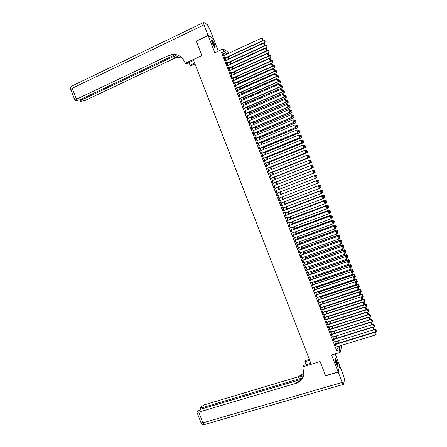 <?xml version="1.0" encoding="UTF-8"?>
<svg xmlns="http://www.w3.org/2000/svg" width="447" height="447" viewBox="0 0 447 447"><rect width="100%" height="100%" fill="white"/><g stroke="black" fill="none" stroke-linecap="round" stroke-linejoin="round"><path stroke-width="0.67" d="M336.787 361.008L335.351 358.377C334.658 358.405 334.915 360.165 336.116 363.662L337.552 366.294C338.239 366.249 337.988 364.489 336.787 361.008M214.459 44.264C213.515 41.934 212.655 40.437 211.889 39.766C211.275 39.548 211.392 40.621 212.247 42.985C213.202 45.32 214.057 46.818 214.817 47.477C215.437 47.689 215.314 46.622 214.459 44.264M341.251 345.43L341.642 346.447L340.167 352.398L339.206 349.912L339.826 347.487L339.267 346.039M218.287 51.193L213.487 38.76L208.168 35.531L196.25 41.197L201.82 55.607L193.3 59.58L311.19 364.216L320.113 361.517L325.584 375.664L338.128 371.96L339.653 365.467L335.189 353.907M224.26 55.367L223.64 53.757L221.6 52.629L224.02 51.506L223.042 48.974L227.948 51.824L228.551 53.383M335.194 344.168L336.217 346.978M333.294 339.239L334.317 342.033M331.389 334.306L332.412 337.094M329.484 329.372L330.512 332.149M327.578 324.438L328.612 327.204M325.673 319.504L326.707 322.253M323.768 314.565L324.807 317.303M321.723 309.95L361.187 296.808L321.628 309.704L322.907 312.352M319.957 304.686L320.862 307.726L360.153 294.595L359.254 291.779L319.722 304.765M318.046 299.747L318.951 302.775L358.215 289.555L357.315 286.745L317.811 299.825M316.141 294.802L317.18 297.495M314.23 289.857L315.269 292.545M312.319 284.912L313.353 287.589M310.414 279.967L311.442 282.633M308.503 275.017L309.525 277.671M306.592 270.066L307.609 272.715M304.675 265.116L305.698 267.753M302.764 260.165L303.781 262.791M300.853 255.209L301.865 257.824M298.942 250.253L299.948 252.862M297.026 245.297L298.032 247.895M295.109 240.335L296.11 242.928M293.198 235.379L294.193 237.955M291.282 230.417L292.271 232.988M289.365 225.456L290.354 228.015M287.449 220.488L288.432 223.042M285.532 215.527L286.51 218.063M283.616 210.559L284.594 213.085M281.699 205.586L282.672 208.106M279.777 200.619L280.75 203.128M277.861 195.646L278.822 198.15M275.939 190.673L276.9 193.165M274.017 185.689L274.978 188.187M272.089 180.705L273.061 183.214M270.167 175.716L271.139 178.236M268.239 170.726L269.217 173.263M266.311 165.736L267.295 168.279M264.384 160.747L265.373 163.3M262.456 155.752L263.445 158.316M260.528 150.756L261.523 153.338M258.601 145.761L259.601 148.348M256.673 140.766L257.673 143.364M254.74 135.765L255.751 138.374M252.812 130.764L253.823 133.385M250.879 125.763L251.896 128.395M248.945 120.757L249.968 123.406M247.018 115.756L248.04 118.41M245.085 110.75L246.113 113.415M243.151 105.743L244.185 108.42M241.218 100.731L242.252 103.425M239.279 95.719L240.324 98.424M237.346 90.707L238.396 93.423M235.413 85.695L236.463 88.422M233.474 80.683L234.53 83.416M232.373 78.516L270.586 61.345L269.351 58.613L231.216 75.515L232.596 78.415M229.596 70.648L230.669 73.409M227.652 65.636L228.735 68.397M225.701 60.619L226.797 63.39M221.6 52.629L336.675 350.683L337.323 348.252L336.77 346.805M335.691 344.017L334.859 341.866M333.786 339.083L332.954 336.926M331.881 334.149L331.043 331.981M329.975 329.216L329.137 327.036M328.07 324.282L327.226 322.091M326.165 319.342L325.315 317.141M324.259 314.409L323.404 312.19M322.354 309.469L321.494 307.24M320.443 304.524L319.583 302.289M318.538 299.585L317.666 297.333M316.627 294.64L315.755 292.377M314.722 289.695L313.844 287.421M312.811 284.745L311.928 282.465M310.9 279.8L310.011 277.509M308.989 274.849L308.1 272.547M307.078 269.899L306.184 267.585M305.167 264.948L304.267 262.618M303.25 259.992L302.351 257.656M301.339 255.036L300.434 252.689M299.429 250.08L298.518 247.722M297.512 245.124L296.596 242.749M295.596 240.162L294.679 237.782M293.685 235.2L292.757 232.809M291.768 230.239L290.841 227.836M289.852 225.277L288.918 222.857M287.935 220.31L286.996 217.885M286.019 215.342L285.074 212.906M284.096 210.375L283.152 207.928M282.18 205.408L281.23 202.944M280.263 200.435L279.308 197.965M278.341 195.462L277.38 192.981M276.419 190.489L275.458 188.003M274.497 185.499L273.542 183.024M272.569 180.515L271.62 178.046M270.647 175.526L269.697 173.067M268.72 170.536L267.775 168.089M266.792 165.546L265.853 163.105M264.864 160.551L263.926 158.126M262.937 155.556L262.003 153.142M261.009 150.561L260.076 148.153M259.076 145.566L258.154 143.169M257.148 140.565L256.226 138.179M255.22 135.564L254.298 133.189M253.287 130.563L252.371 128.194M251.354 125.562L250.443 123.204M249.426 120.556L248.515 118.209M247.493 115.549L246.588 113.214M245.559 110.543L244.66 108.213M243.626 105.537L242.732 103.218M241.693 100.525L240.799 98.217M239.754 95.513L238.866 93.216M237.821 90.501L236.938 88.21M235.882 85.483L235.005 83.203M233.949 80.471L233.071 78.203M232.01 75.454L231.138 73.191M230.076 70.43L229.205 68.184M228.138 65.413L227.272 63.172M226.199 60.39L225.338 58.16M223.757 55.601L224.863 58.378M340.167 352.398L331.579 355.007L338.128 371.96M336.675 350.683L339.206 349.912M208.168 35.531L214.839 52.796L223.042 48.974M339.91 345.844L340.111 346.375L340.273 345.732M227.869 53.696L226.953 53.176L227.266 53.981M228.344 56.775L229.205 59.01L264.803 42.644L264.546 42.431L229.093 58.725M230.278 61.798L231.144 64.038M232.216 66.815L233.088 69.067M234.155 71.827L235.027 74.09M236.089 76.845L236.966 79.119M238.022 81.857L238.905 84.142M239.955 86.869L240.844 89.16M241.894 91.881L242.782 94.183M243.827 96.887L244.716 99.2M245.755 101.899L246.655 104.218M247.688 106.906L248.588 109.236M249.622 111.906L250.527 114.248M251.549 116.913L252.46 119.265M253.483 121.914L254.393 124.277M255.41 126.914L256.327 129.284M257.343 131.915L258.26 134.296M259.271 136.911L260.193 139.302M261.199 141.906L262.126 144.308M263.127 146.901L264.06 149.309M265.054 151.896L265.987 154.316M266.982 156.886L267.921 159.316M268.904 161.875L269.848 164.317M270.832 166.865L271.776 169.318M272.754 171.855L273.704 174.313M274.681 176.839L275.631 179.308M276.604 181.823L277.559 184.304M278.526 186.807L279.487 189.299M280.453 191.791L281.409 194.277M282.375 196.781L283.331 199.256M284.303 201.77L285.253 204.234M286.231 206.76L287.175 209.213M288.153 211.749L289.097 214.186M290.075 216.734L291.014 219.164M292.003 221.718L292.936 224.137M293.925 226.696L294.852 229.104M295.847 231.68L296.769 234.077M297.769 236.659L298.691 239.044M299.691 241.637L300.607 244.012M301.608 246.61L302.524 248.973M303.53 251.588L304.435 253.941M305.452 256.561L306.351 258.902M307.368 261.534L308.268 263.864M309.285 266.507L310.184 268.82M311.207 271.474L312.095 273.782M313.123 276.442L314.006 278.738M315.04 281.409L315.923 283.694M316.957 286.376L317.834 288.645M318.873 291.338L319.745 293.601M320.784 296.3L321.656 298.551M322.7 301.261L323.567 303.502M324.617 306.217L325.477 308.447M326.528 311.179L327.383 313.397M328.439 316.135L329.294 318.342M330.355 321.091L331.199 323.287M332.266 326.042L333.11 328.227M334.177 330.998L335.015 333.171M373.284 327.131L373.999 326.908L373.044 324.433L336.094 335.96L336.921 338.111M337.999 340.893L338.826 343.045M226.651 54.26L226.031 52.651L224.02 51.506M338.189 343.246L337.362 341.095M336.284 338.306L335.451 336.144M334.378 333.367L333.54 331.193M332.473 328.428L331.629 326.243M330.568 323.488L329.718 321.292M328.657 318.543L327.807 316.336M326.751 313.598L325.897 311.386M324.84 308.653L323.98 306.43M322.93 303.709L322.069 301.468M321.024 298.758L320.153 296.512M319.113 293.813L318.236 291.55M317.202 288.857L316.325 286.588M315.291 283.906L314.409 281.621M313.375 278.956L312.492 276.659M311.464 274L310.576 271.692M309.553 269.044L308.659 266.725M307.637 264.082L306.737 261.752M305.726 259.126L304.82 256.785M303.809 254.164L302.898 251.812M301.893 249.202L300.982 246.839M299.976 244.235L299.06 241.861M298.06 239.268L297.138 236.888M296.143 234.306L295.221 231.909M294.227 229.333L293.299 226.931M292.31 224.366L291.377 221.947M290.388 219.393L289.449 216.968M288.471 214.42L287.527 211.984M286.549 209.447L285.605 206.995M284.633 204.475L283.677 202.01M282.711 199.496L281.755 197.021M280.789 194.518L279.828 192.031M278.867 189.539L277.905 187.047M276.939 184.544L275.983 182.069M275.011 179.554L274.061 177.085M273.083 174.559L272.134 172.101M271.156 169.564L270.212 167.111M269.228 164.569L268.284 162.127M267.3 159.568L266.362 157.137M265.367 154.567L264.434 152.148M263.439 149.566L262.506 147.158M261.506 144.565L260.579 142.163M259.573 139.559L258.651 137.168M257.645 134.553L256.723 132.172M255.712 129.546L254.796 127.171M253.779 124.534L252.868 122.176M251.845 119.528L250.935 117.175M249.907 114.516L249.007 112.175M247.973 109.498L247.074 107.168M246.04 104.486L245.14 102.167M244.101 99.469L243.213 97.161M242.168 94.451L241.279 92.149M240.229 89.434L239.346 87.143M238.29 84.416L237.413 82.131M236.351 79.393L235.474 77.119M234.412 74.37L233.541 72.107M232.474 69.341L231.607 67.095M230.535 64.318L229.669 62.077M228.596 59.289L227.735 57.06M223.64 53.757L226.031 52.651M337.323 348.252L339.826 347.487M223.561 55.691L261.484 38.163L262.467 40.722L262.73 40.94L263.154 40.191L262.361 38.313L263.154 40.191M224.662 58.473L262.73 40.94M224.528 58.199L262.467 40.722L263.048 40.101M262.361 38.313L261.484 38.163M263.127 40.124L264.44 40.062L265.216 41.906L264.44 40.062M265.116 41.822L264.546 42.431L263.579 39.917M265.216 41.906L264.803 42.644M211.509 40.409L213.163 42.616C214.292 45.013 214.733 46.533 214.493 47.175M214.225 46.84L212.917 42.811L211.582 40.833M214.811 47.471C214.839 46.432 214.303 44.756 213.191 42.437L211.504 39.962M334.943 358.963L335.675 359.818C336.977 362.679 337.491 364.713 337.222 365.92M336.988 365.557C337.004 364.098 336.49 362.277 335.457 360.086L334.971 359.394M337.507 366.255C337.563 364.495 336.932 362.221 335.619 359.427L334.982 358.539M196.367 41.141L201.798 55.557L185.304 63.262L184.974 62.412C181.337 55.216 175.867 52.908 168.564 55.495L76.476 99.206L75.007 100.357L76.085 100.715L80.002 99.737L175.554 54.489M193.624 60.412L186.488 63.742L185.304 63.262M194.976 63.899L191.204 65.653L190.076 65.195L189.047 62.546M168.564 55.495L169.195 55.752L171.911 54.467M208.106 35.38L213.431 38.615L209.475 28.379L207.475 24.859L203.771 22.406C203.296 22.233 203.385 23.037 204.033 24.831L208.106 35.38L196.188 41.046M194.652 63.066L190.076 65.195M177.073 54.847L81.645 99.988L80.186 101.123L80.549 101.368L85.059 100.502L174.911 58.093L181.136 57.043M180.873 56.836L174.313 57.847L179.001 55.635M338.183 372.105L325.645 375.81L320.136 361.567L302.848 366.797L303.826 374.575C302.792 379.034 300.077 381.984 295.69 383.442L198.759 412.123L202.944 422.84L342.178 382.442L338.183 372.105L339.614 365.64M309.665 360.276L304.876 361.735L306.039 364.73M304.876 361.735L305.357 360.533L309.302 359.332M302.848 366.797L303.351 365.54L310.827 363.277M302.524 377.855L201.893 407.798L200.038 407.882L200.122 407.418L203.961 404.943L298.389 376.748L304.027 373.005M303.999 373.357C302.496 375.301 300.54 376.642 298.132 377.38L303.53 375.771M342.178 382.442L343.257 384.42L343.553 384.269L344.481 379.62L343.587 375.653L339.709 365.612M301.429 379.313L200.893 409.173L196.976 411.715L196.887 412.195L198.759 412.123M303.396 376.173C301.937 379.464 299.462 381.665 295.959 382.772L295.69 383.442M225.5 60.714L263.451 43.275L264.434 45.834L264.697 46.041L265.121 45.298L264.328 43.426L265.121 45.298M226.59 63.485L264.697 46.041M226.467 63.223L264.434 45.834L265.015 45.214M264.328 43.426L263.451 43.275M227.439 65.731L265.417 48.393L266.401 50.947L266.658 51.142L267.082 50.405L266.295 48.539L267.082 50.405M228.512 68.497L266.658 51.142M228.406 68.24L266.401 50.947L266.982 50.327M266.295 48.539L265.417 48.393M229.372 70.749L267.384 53.5L268.368 56.059L268.619 56.244L269.049 55.512L268.261 53.651L269.049 55.512M230.44 73.509L268.619 56.244M230.345 73.258L268.368 56.059L268.949 55.439M268.261 53.651L267.384 53.5M232.278 78.275L270.334 61.166L271.011 60.613L270.228 58.758L270.916 60.546M270.228 58.758L269.351 58.613M270.586 61.345L271.011 60.613M231.105 63.932L266.73 47.661L266.485 47.46L231.004 63.67M265.065 45.153L266.373 45.091L267.15 46.935L266.373 45.091M267.049 46.851L266.485 47.46L265.512 44.946M267.15 46.935L266.73 47.661M233.01 68.866L268.664 52.685L232.909 68.614M266.999 50.181L268.312 50.12L269.083 51.958L268.312 50.12M268.988 51.88L268.418 52.495L267.451 49.98M269.083 51.958L268.664 52.685M234.91 73.8L270.597 57.702L234.82 73.554M268.932 55.21L270.245 55.149L271.016 56.981L270.245 55.149M270.921 56.909L270.351 57.523L269.385 55.009M271.016 56.981L270.597 57.702M236.815 78.728L272.525 62.72L236.726 78.499M270.865 60.239L272.178 60.177L272.949 62.004L272.178 60.177M272.854 61.932L272.284 62.546L271.318 60.032M272.949 62.004L272.525 62.72M233.25 80.784L271.318 63.72L272.301 66.273L272.547 66.441L272.977 65.72L272.189 63.865L272.977 65.72M234.306 83.522L272.547 66.441M234.217 83.293L272.301 66.273L272.877 65.653M272.189 63.865L271.318 63.72M238.72 83.656L274.452 67.732L238.631 83.438M272.799 65.262L274.112 65.201L274.883 67.022L274.112 65.201M274.788 66.961L274.218 67.575L273.251 65.061M274.883 67.022L274.452 67.732M235.183 85.796L273.285 68.827L274.268 71.38L274.939 70.816L274.156 68.972L274.939 70.816M236.234 88.523L274.508 71.537M236.15 88.305L274.268 71.38L274.844 70.755M274.156 68.972L273.285 68.827M240.62 88.584L276.386 72.744L240.536 88.372M274.732 70.285L276.045 70.224L276.81 72.04L276.045 70.224M276.721 71.978L276.151 72.598L275.184 70.084M276.81 72.04L276.386 72.744M237.117 90.808L275.251 73.934L276.229 76.487L276.9 75.917L276.117 74.073L276.9 75.917M238.167 93.524L276.464 76.633M238.089 93.317L276.229 76.487L276.805 75.861M276.117 74.073L275.251 73.934M242.52 93.512L278.313 77.761L242.442 93.311M276.665 75.308L277.973 75.247L278.744 77.057L277.973 75.247M278.649 77.001L278.084 77.622L277.118 75.107M278.744 77.057L278.313 77.761M239.056 95.82L277.213 79.041L278.196 81.589L278.861 81.013L278.084 79.175L278.861 81.013M240.095 98.524L278.425 81.723M240.022 98.329L278.196 81.589L278.772 80.963M278.084 79.175L277.213 79.041M244.42 98.441L280.241 82.768L244.347 98.245M278.598 80.331L279.906 80.264L280.671 82.075L279.906 80.264M280.582 82.019L280.018 82.639L279.051 80.13M280.671 82.075L280.241 82.768M240.989 100.832L279.174 84.142L280.157 86.69L280.822 86.115L280.046 84.276L280.822 86.115M242.028 103.52L280.386 86.813M241.956 103.335L280.157 86.69L280.733 86.064M280.046 84.276L279.174 84.142M246.325 103.363L282.169 87.78L246.252 103.184M280.526 85.349L281.839 85.282L282.599 87.087L281.839 85.282M282.51 87.042L281.945 87.662L280.984 85.148M282.599 87.087L282.169 87.78M242.922 105.838L281.141 89.244L282.118 91.791L282.783 91.205L282.007 89.378L282.783 91.205M243.956 108.52L282.342 91.903M243.889 108.342L282.118 91.791L282.694 91.16M282.007 89.378L281.141 89.244M248.225 108.286L284.096 92.786L248.158 108.113M282.459 90.367L283.767 90.3L284.527 92.099L283.767 90.3M284.443 92.054L283.879 92.68L282.912 90.171M284.527 92.099L284.096 92.786M244.855 110.845L283.102 94.345L284.08 96.893L284.745 96.301L283.968 94.473L284.745 96.301M245.884 113.516L284.303 96.993M245.822 113.348L284.08 96.893L284.655 96.261M283.968 94.473L283.102 94.345M250.124 113.208L286.019 97.792L250.063 113.046M284.387 95.384L285.694 95.317L286.454 97.111L285.694 95.317M286.371 97.072L285.806 97.697L284.845 95.189M286.454 97.111L286.019 97.792M246.789 115.851L285.063 99.441L286.046 101.989L286.7 101.391L285.929 99.569L286.7 101.391M247.811 118.511L286.259 102.084M247.755 118.354L286.046 101.989L286.616 101.357M285.929 99.569L285.063 99.441M252.019 118.125L287.946 102.799L251.963 117.974M286.32 100.396L287.628 100.329L288.382 102.123L287.628 100.329M288.298 102.084L287.739 102.709L286.773 100.201M288.382 102.123L287.946 102.799M248.716 120.858L287.024 104.537L288.002 107.084L288.661 106.481L287.89 104.665L288.661 106.481M249.739 123.501L288.214 107.168M249.683 123.361L288.002 107.084L288.578 106.447M287.89 104.665L287.024 104.537M253.918 123.042L289.874 107.8L253.862 122.903M288.248 105.408L289.555 105.341L290.31 107.129L289.555 105.341M290.232 107.096L289.667 107.721L288.701 105.218M290.31 107.129L289.874 107.8M250.65 125.858L288.986 109.632L289.963 112.18L290.617 111.571L289.852 109.761L290.617 111.571M251.667 128.496L290.17 112.253M251.616 128.362L289.963 112.18L290.533 111.543M289.852 109.761L288.986 109.632M255.818 127.959L291.796 112.806L255.768 127.831M290.176 110.42L291.483 110.353L292.237 112.136L291.483 110.353M292.159 112.108L291.595 112.733L290.634 110.23M292.237 112.136L291.796 112.806M252.583 130.859L290.947 114.728L291.925 117.27L292.578 116.661L291.807 114.851L292.578 116.661M253.594 133.485L292.126 117.332M253.544 133.362L291.925 117.27L292.494 116.633M291.807 114.851L290.947 114.728M257.712 132.876L293.718 117.807L257.668 132.759M292.103 115.432L293.411 115.365L294.16 117.142L293.411 115.365M294.081 117.12L293.523 117.745L292.562 115.242M294.16 117.142L293.718 117.807M254.511 135.86L292.902 119.818L293.886 122.366L294.534 121.746L293.768 119.941L294.534 121.746M255.522 138.469L294.081 122.417M255.477 138.358L293.886 122.366L294.456 121.724M293.768 119.941L292.902 119.818M259.612 137.793L295.646 122.802L259.567 137.682M294.031 120.444L295.338 120.372L296.087 122.148L295.338 120.372M296.009 122.126L295.45 122.757L294.489 120.254M296.087 122.148L295.646 122.802M256.444 140.861L294.864 124.909L295.841 127.456L296.49 126.831L295.724 125.031L296.49 126.831M257.444 143.459L296.037 127.496M257.405 143.358L295.841 127.456L296.411 126.814M295.724 125.031L294.864 124.909M261.506 142.705L297.568 127.803L261.467 142.604M295.959 125.451L297.261 125.383L298.009 127.149L297.261 125.383M297.937 127.132L297.378 127.764L296.417 125.261M298.009 127.149L297.568 127.803M258.372 145.856L296.819 129.999L297.803 132.541L298.445 131.91L297.685 130.122L298.445 131.91M259.372 148.443L297.993 132.575M259.333 148.354L297.803 132.541L298.367 131.899M297.685 130.122L296.819 129.999M263.4 147.616L299.49 132.798L263.367 147.527M297.886 130.457L299.188 130.384L299.937 132.15L299.188 130.384M299.864 132.139L299.306 132.77L298.339 130.267M299.937 132.15L299.49 132.798M260.299 150.851L298.78 135.089L299.713 135.218L300.401 136.994L299.713 135.218M261.294 153.427L299.943 137.648L298.78 135.089L299.641 135.206M261.26 153.349L299.758 137.631L300.328 136.989M299.943 137.648L300.401 136.994M265.294 152.528L301.412 137.793L265.267 152.449M299.808 135.463L301.189 135.402L301.859 137.151L301.189 135.402M301.786 137.14L301.228 137.777L300.267 135.273L301.116 135.391M301.859 137.151L301.412 137.793M262.227 155.847L300.736 140.174L301.669 140.297L302.356 142.073L301.669 140.297M263.216 158.411L301.898 142.722L300.736 140.174L301.596 140.291M263.194 158.344L301.714 142.716L302.284 142.068M301.898 142.722L302.356 142.073M267.194 157.433L303.334 142.789L267.166 157.366M301.736 140.464L303.111 140.397L303.781 142.146L303.111 140.397M303.714 142.146L303.155 142.777L302.194 140.28L303.038 140.392M303.781 142.146L303.334 142.789M264.155 160.836L302.692 145.258L303.625 145.376L304.306 147.152L303.625 145.376M265.144 163.395L303.848 147.801L302.692 145.258L303.552 145.376M265.116 163.334L303.669 147.801L304.239 147.152M303.848 147.801L304.306 147.152M269.088 162.339L305.251 147.778L269.066 162.283M303.658 145.465L305.033 145.398L305.703 147.147L305.033 145.398M305.636 147.147L305.077 147.784L304.116 145.281L304.96 145.392M305.703 147.147L305.251 147.778M266.082 165.831L304.647 150.343L305.58 150.455L306.262 152.231L305.58 150.455M267.066 168.374L305.804 152.868L304.647 150.343L305.508 150.455M267.043 168.323L305.625 152.885L306.195 152.231M305.804 152.868L306.262 152.231M270.977 167.245L307.173 152.768L270.96 167.2M305.586 150.466L306.955 150.393L307.625 152.142L306.955 150.393M307.558 152.142L307.005 152.785L306.044 150.281L306.888 150.393M307.625 152.142L307.173 152.768M268.01 170.821L306.603 155.422L307.53 155.528L308.212 157.305L307.53 155.528M268.988 173.352L307.754 157.942L306.603 155.422L307.463 155.534M268.971 173.313L307.581 157.964L308.145 157.316M307.754 157.942L308.212 157.305M272.871 172.151L309.089 157.757L272.86 172.117M307.402 155.506L308.877 155.388L309.48 157.143L308.877 155.388M309.48 157.143L308.927 157.78L307.966 155.282L308.81 155.394M309.547 157.132L309.089 157.757M269.932 175.805L308.559 160.507L309.486 160.602L310.168 162.378L309.486 160.602M270.904 178.331L309.704 163.01L308.559 160.507L309.419 160.613M270.899 178.303L309.536 163.043L310.101 162.39M309.704 163.01L310.168 162.378M274.765 177.057L311.011 162.747L274.754 177.029M309.195 160.557L310.799 160.378L311.403 162.138L310.799 160.378M311.403 162.138L310.849 162.781L309.888 160.283L310.732 160.389M311.47 162.127L311.011 162.747M271.86 180.795L310.514 165.586L311.436 165.675L312.118 167.452L311.436 165.675M272.826 183.304L311.654 168.078L310.514 165.586L311.369 165.692M272.821 183.287L311.492 168.122L312.056 167.469M311.654 168.078L312.118 167.452M273.782 185.779L312.47 170.659L313.386 170.748L314.068 172.525L313.386 170.748M314.006 172.542L313.442 173.196L274.749 188.271L313.604 173.145L312.47 170.659L313.325 170.765M313.604 173.145L314.068 172.525M275.71 190.763L314.576 175.677L315.336 175.816L316.018 177.593L315.336 175.816M316.018 177.593L315.398 178.275L314.42 175.738L315.275 175.844M276.671 193.255L315.398 178.275L315.956 177.615M276.654 181.957L312.928 167.737L276.648 181.94M310.995 165.597L312.716 165.373L313.325 167.133L312.716 165.373M313.325 167.133L312.771 167.776L311.81 165.278L312.654 165.384M313.386 167.117L312.928 167.737M278.548 186.857L314.85 172.721L278.542 186.852M312.794 170.642L314.638 170.363L315.247 172.129L314.638 170.363M315.247 172.129L314.694 172.771L313.733 170.273L314.576 170.38M315.308 172.106L314.85 172.721M317.225 177.096L316.498 175.375L317.225 177.096L315.588 178.163M314.593 175.682L316.554 175.347M317.169 177.118L316.616 177.766L315.655 175.269L316.498 175.375M277.632 195.747L316.526 180.739L277.626 195.736M317.968 182.661L317.348 183.348L316.375 180.811L317.23 180.912L317.912 182.689L317.23 180.912M278.593 198.239L317.348 183.348L317.912 182.689M316.526 180.739L317.286 180.884M319.147 182.08L318.415 180.364L319.147 182.08L317.627 183.108M281.387 194.216L317.722 180.191L281.381 194.205M319.085 182.108L318.538 182.756L317.577 180.264L318.415 180.364M318.476 180.337L317.722 180.191M279.554 200.725L318.476 185.801L279.548 200.709M319.918 187.729L319.303 188.422L318.325 185.885L319.18 185.986L319.862 187.762L319.18 185.986M280.515 203.217L319.303 188.422L319.862 187.762M318.476 185.801L319.236 185.952M321.063 187.07L320.337 185.354L321.063 187.07L319.672 188.047M283.281 199.122L319.639 185.175L283.275 199.105M321.007 187.097L320.454 187.746L319.499 185.254L320.337 185.354M320.393 185.321L319.639 185.175M281.476 205.709L320.421 190.863L281.465 205.676M321.868 192.791L321.253 193.49L320.276 190.953L321.13 191.053L321.812 192.83L321.13 191.053M282.437 208.196L321.253 193.49L321.812 192.83M320.421 190.863L321.186 191.02M322.98 192.054L322.253 190.344L322.98 192.054L321.717 192.987M285.175 204.028L321.555 190.154L285.164 204M322.924 192.087L322.376 192.735L321.415 190.243L322.253 190.344M322.309 190.305L321.555 190.154M283.398 210.688L322.371 195.926L283.381 210.643M323.818 197.853L323.203 198.557L322.226 196.026L323.08 196.127L323.762 197.898L323.08 196.127M284.359 213.174L323.203 198.557L323.762 197.898M322.371 195.926L323.136 196.082M324.896 197.032L324.176 195.328L324.896 197.032L323.762 197.926M287.069 208.933L323.472 195.132L287.052 208.894M324.846 197.077L324.293 197.725L323.337 195.233L324.176 195.328M324.226 195.289L323.472 195.132M285.32 215.661L324.315 200.982L285.303 215.61M325.762 202.916L325.153 203.625L324.176 201.094L325.03 201.189L325.712 202.966L325.03 201.189M286.281 218.153L325.153 203.625L325.712 202.966M324.315 200.982L325.081 201.144M326.813 202.016L326.092 200.312L326.813 202.016L325.751 202.882M288.958 213.834L325.388 200.111L288.941 213.783M326.763 202.061L326.215 202.709L325.254 200.217L326.092 200.312M326.142 200.273L325.388 200.111M287.242 220.639L326.26 206.039L287.22 220.578M327.712 207.978L327.103 208.693L326.126 206.162L326.981 206.257L327.662 208.028L326.981 206.257M288.203 223.126L327.103 208.693L327.662 208.028M326.26 206.039L327.031 206.207M328.729 206.995L328.059 205.251L328.729 206.995L327.668 207.866M290.852 218.734L327.299 205.089L290.829 218.678M328.679 207.045L328.132 207.699L327.17 205.207L328.009 205.302M328.059 205.251L327.299 205.089M289.164 225.612L328.204 211.096L289.136 225.539M329.657 213.04L329.053 213.761L328.076 211.224L328.925 211.319L329.607 213.09L328.925 211.319M290.12 228.099L329.053 213.761L329.607 213.09M328.204 211.096L328.975 211.269M330.646 211.973L329.975 210.23L330.646 211.973L329.584 212.85M292.74 223.634L329.216 210.062L292.712 223.567M330.596 212.023L330.048 212.683L329.093 210.191L329.925 210.28M329.975 210.23L329.216 210.062M291.081 230.585L330.149 216.147L291.047 230.501M292.042 233.071L330.998 218.823L330.026 216.292L330.875 216.382L331.557 218.153L330.875 216.382M330.149 216.147L330.925 216.326M331.557 218.153L330.998 218.823M294.634 228.534L331.009 215.169L331.965 217.661L331.501 217.829M331.842 215.264L332.512 217.007L331.892 215.208L331.126 215.035L294.601 228.456M331.965 217.661L332.512 217.007M331.892 215.208L331.126 215.035M293.003 235.558L332.093 221.198L292.964 235.463M293.958 238.039L332.948 223.886L331.976 221.354L332.819 221.444L333.501 223.215L332.819 221.444M332.093 221.198L332.87 221.382M333.501 223.215L332.948 223.886M296.523 233.435L332.926 220.153L333.881 222.645L333.417 222.813M333.758 220.242L334.429 221.986L333.803 220.181L333.043 220.008L296.49 233.34M333.881 222.645L334.429 221.986M333.803 220.181L333.043 220.008M294.919 240.525L334.038 226.249L294.88 240.425M295.88 243.012L334.892 228.942L333.92 226.411L334.769 226.5L335.451 228.272L334.769 226.5M334.038 226.249L334.814 226.439M335.451 228.272L334.892 228.942M298.412 238.329L334.842 225.132L335.798 227.624L335.334 227.791M335.675 225.221L336.345 226.964L335.719 225.159L334.954 224.975L298.373 238.229M335.798 227.624L336.345 226.964M335.719 225.159L334.954 224.975M296.836 245.492L335.982 231.3L296.791 245.381M297.797 247.979L336.842 234.005L335.87 231.473L336.714 231.563L337.396 233.328L336.714 231.563M335.982 231.3L336.759 231.49M337.396 233.328L336.842 234.005M300.3 243.224L336.753 230.11L337.714 232.602L337.25 232.764M337.591 230.199L338.256 231.937L337.63 230.132L336.865 229.942L300.261 243.112M337.714 232.602L338.256 231.937M337.63 230.132L336.865 229.942M298.758 250.46L337.921 236.351L298.708 250.337M299.713 252.946L338.787 239.061L337.815 236.53L338.658 236.619L339.34 238.385L338.658 236.619M337.921 236.351L338.703 236.547M339.34 238.385L338.787 239.061M302.189 248.119L338.67 235.088L339.625 237.575L339.161 237.743M339.502 235.172L340.173 236.916L339.547 235.1L338.776 234.91L302.144 247.996M339.625 237.575L340.173 236.916M339.547 235.1L338.776 234.91M300.675 255.427L339.865 241.397L300.619 255.293M301.63 257.908L340.731 244.118L339.759 241.587L340.603 241.671L341.284 243.442L340.603 241.671M339.865 241.397L340.648 241.598M341.284 243.442L340.731 244.118M304.077 253.008L340.586 240.061L341.542 242.553L341.078 242.715M341.419 240.145L342.084 241.888L341.458 240.073L340.687 239.877L304.027 252.879M341.542 242.553L342.084 241.888M341.458 240.073L340.687 239.877M302.591 260.389L341.804 246.442L302.535 260.243M303.547 262.87L342.676 249.169L341.704 246.643L342.547 246.727L343.229 248.493L342.547 246.727M341.804 246.442L342.592 246.643M343.229 248.493L342.676 249.169M305.966 257.897L342.497 245.04L343.458 247.526L342.989 247.688M343.33 245.118L344 246.861L343.369 245.04L342.598 244.839L305.91 257.757M343.458 247.526L344 246.861M343.369 245.04L342.598 244.839M304.502 265.35L343.749 251.482L304.446 265.2M305.463 267.831L344.62 254.226L343.648 251.695L344.492 251.778L345.173 253.544L344.492 251.778M343.749 251.482L344.531 251.695M345.173 253.544L344.62 254.226M307.854 262.786L344.413 250.013L345.369 252.499L344.905 252.661M345.24 250.091L345.911 251.829L345.28 250.007L344.503 249.806L307.793 262.635M345.369 252.499L345.911 251.829M345.28 250.007L344.503 249.806M306.418 270.312L345.687 256.528L306.357 270.15M307.38 272.793L346.565 259.277L345.592 256.751L346.436 256.829L347.118 258.595L346.436 256.829M345.687 256.528L346.475 256.74M347.118 258.595L346.565 259.277M309.737 267.675L346.324 254.98L347.28 257.466L346.816 257.628M347.151 255.064L347.822 256.801L347.19 254.974L346.414 254.768L309.676 267.513M347.28 257.466L347.822 256.801M347.19 254.974L346.414 254.768M308.335 275.274L347.626 261.568L308.268 275.095M309.29 277.755L348.509 264.328L347.537 261.802L348.381 261.881L349.062 263.646L348.381 261.881M347.626 261.568L348.414 261.786M349.062 263.646L348.509 264.328M311.626 272.564L348.235 259.953L349.191 262.439L348.727 262.596M349.068 260.031L349.733 261.769L349.101 259.936L348.325 259.724L311.559 272.391M349.191 262.439L349.733 261.769M349.101 259.936L348.325 259.724M310.252 280.23L349.565 266.608L310.179 280.046M311.207 282.711L350.454 269.373L349.481 266.848L350.319 266.926L351.001 268.692L350.319 266.926M349.565 266.608L350.353 266.825M351.001 268.692L350.454 269.373M313.509 277.447L350.146 264.92L351.102 267.407L350.638 267.563M350.979 264.998L351.644 266.736L351.007 264.903L350.23 264.685L313.442 277.263M351.102 267.407L351.644 266.736M351.007 264.903L350.23 264.685M312.162 285.192L351.504 271.642L312.084 284.99M313.118 287.667L352.392 274.419L351.42 271.899L352.264 271.972L352.946 273.737L352.264 271.972M351.504 271.642L352.297 271.871M352.946 273.737L352.392 274.419M315.398 282.331L352.057 269.887L353.013 272.368L352.549 272.53M352.884 269.96L353.555 271.698L352.918 269.865L352.135 269.642L315.319 282.141M353.013 272.368L353.555 271.698M352.918 269.865L352.135 269.642M314.079 290.142L353.443 276.676L313.995 289.935M315.034 292.623L354.337 279.464L353.365 276.944L354.203 277.017L354.884 278.783L354.203 277.017M353.443 276.676L354.236 276.911M354.884 278.783L354.337 279.464M317.281 287.214L353.968 274.855L354.924 277.336L354.46 277.492M354.795 274.927L355.466 276.665L354.823 274.821L354.046 274.598L317.202 287.013M354.924 277.336L355.466 276.665M354.823 274.821L354.046 274.598M315.99 295.098L355.376 281.716L315.906 294.88M316.945 297.573L356.276 284.51L355.304 281.99L356.147 282.063L356.823 283.823L356.147 282.063M355.376 281.716L356.175 281.951M356.823 283.823L356.276 284.51M319.164 292.092L355.879 279.816L356.835 282.297L356.365 282.454M356.706 279.889L357.376 281.627L356.734 279.783L355.952 279.554L319.08 291.88M356.835 282.297L357.376 281.627M356.734 279.783L355.952 279.554M317.901 300.049L357.248 287.03L358.086 287.103L358.762 288.868L358.086 287.103M357.315 286.745L358.114 286.985M358.762 288.868L358.215 289.555M321.047 296.976L357.79 284.778L358.745 287.259L358.276 287.415M358.617 284.851L359.282 286.588L358.639 284.739L357.79 284.778L357.857 284.504L320.963 296.752M358.745 287.259L359.282 286.588M358.639 284.739L357.857 284.504M319.812 305.005L359.187 292.075L360.025 292.142L360.701 293.908L360.025 292.142M359.254 291.779L360.047 292.025M360.701 293.908L360.153 294.595M322.93 301.854L359.701 289.74L360.651 292.221L360.187 292.377M360.522 289.812L361.193 291.545L360.545 289.695L359.701 289.74L359.762 289.455L322.84 301.619M360.651 292.221L361.193 291.545M360.545 289.695L359.762 289.455M322.678 312.425L362.098 299.635L361.126 297.115L361.964 297.182L362.64 298.942L361.964 297.182M361.187 296.808L361.986 297.059M362.64 298.942L362.098 299.635M324.813 306.726L361.606 294.702L362.562 297.182L362.092 297.333M362.428 294.769L363.098 296.501L362.456 294.651L361.606 294.702L361.668 294.405L324.718 306.486M362.562 297.182L363.098 296.501M362.456 294.651L361.668 294.405M323.634 314.9L363.065 302.155L363.12 301.837L323.544 314.638M324.589 317.376L364.037 304.67L363.065 302.155L363.903 302.217L364.579 303.982L363.903 302.217M363.12 301.837L363.925 302.094M364.579 303.982L364.037 304.67M326.69 311.604L363.517 299.663L364.467 302.138L363.998 302.289M364.339 299.725L365.003 301.462L364.361 299.602L363.517 299.663L363.567 299.356L326.595 311.352M364.467 302.138L365.003 301.462M364.361 299.602L363.567 299.356M325.545 319.845L365.003 307.19L365.054 306.865L325.461 319.571M326.5 322.321L365.97 309.71L365.003 307.19L365.842 307.257L366.518 309.017L365.842 307.257M365.054 306.865L365.858 307.123M366.518 309.017L365.97 309.71M328.573 316.476L365.422 304.619L366.378 307.095L365.909 307.245M366.244 304.681L366.909 306.413L366.266 304.552L365.422 304.619L365.473 304.301L328.472 316.213M366.378 307.095L366.909 306.413M366.266 304.552L365.473 304.301M327.455 324.796L366.942 312.229L366.993 311.889L327.372 324.505M328.405 327.265L367.909 314.744L366.942 312.229L367.775 312.291L368.457 314.051L367.775 312.291M366.993 311.889L367.797 312.151M368.457 314.051L367.909 314.744M330.456 321.348L367.328 309.575L368.283 312.051L367.814 312.202M368.149 309.637L368.82 311.369L368.166 309.503L367.328 309.575L367.378 309.246L365.987 309.693M368.283 312.051L368.82 311.369M368.166 309.503L367.378 309.246M329.361 329.735L368.876 317.264L368.926 316.917L329.283 329.433M330.316 332.21L369.848 319.778L368.876 317.264L369.714 317.32L370.39 319.085L369.714 317.32M368.926 316.917L369.73 317.186M370.39 319.085L369.848 319.778M332.333 326.221L369.233 314.526L370.189 317.007L369.675 317.163M370.055 314.587L370.719 316.32L370.071 314.453L369.233 314.526L369.278 314.191L368.032 314.587M370.189 317.007L370.719 316.32M370.071 314.453L369.278 314.191M331.272 334.68L370.814 322.293L370.854 321.941L331.199 334.367M332.222 337.15L371.781 324.813L370.814 322.293L371.647 322.354L372.329 324.114L371.647 322.354M370.854 321.941L371.664 322.209M372.329 324.114L371.781 324.813M334.216 331.093L371.139 319.482L372.094 321.957L371.479 322.147M371.96 319.538L372.625 321.27L371.977 319.398L371.139 319.482L371.178 319.136L370.077 319.482M372.094 321.957L372.625 321.27M371.977 319.398L371.178 319.136M333.177 339.619L372.753 327.327L372.787 326.958L333.104 339.295M334.132 342.095L373.72 329.841L372.753 327.327L373.586 327.383L374.262 329.143L373.586 327.383M372.787 326.958L373.597 327.238M374.262 329.143L373.72 329.841M373.865 324.488L374.53 326.221L373.876 324.349L373.044 324.433L373.083 324.075L372.122 324.377M373.999 326.908L374.53 326.221M373.876 324.349L373.083 324.075M335.082 344.564L374.687 332.356L374.72 331.981L335.015 344.224M336.038 347.028L375.653 334.87L374.687 332.356L375.519 332.412L376.195 334.172L375.519 332.412M374.72 331.981L375.53 332.261M376.195 334.172L375.653 334.87M373.798 329.741L374.949 329.383L375.905 331.858L375.089 332.11M375.771 329.439L376.435 331.171L375.782 329.294L374.161 329.271M375.905 331.858L376.435 331.171M375.782 329.294L374.983 329.014M174.313 57.847L174.911 58.093M204.033 24.831L72.207 88.288L76.476 99.206M81.309 99.117L81.645 99.988M70.805 89.607L72.207 88.288C71.626 86.595 71.738 85.74 72.543 85.729L203.474 22.551M298.132 377.38L298.389 376.748M201.893 407.798L202.267 408.765M204.804 424.449L204.262 424.605L202.944 422.84L201.005 422.733M79.7 99.877L80.186 101.123M71.967 85.986C70.699 86.835 70.296 88.003 70.755 89.473L75.007 100.357M200.038 407.882L200.58 409.273M196.887 412.195L201.066 422.879C201.742 424.192 202.809 424.767 204.262 424.605L343.257 384.42"/></g></svg>
